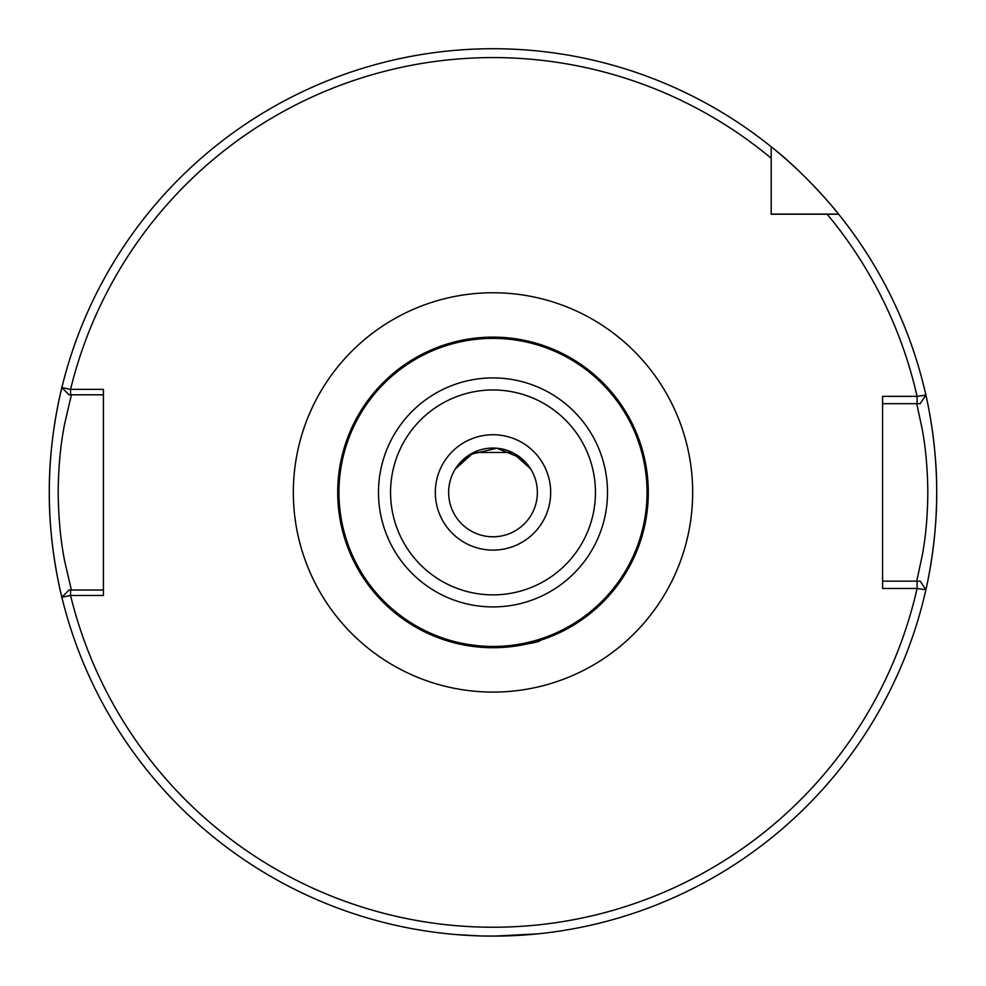 <?xml version="1.0" encoding="UTF-8"?>
<svg xmlns="http://www.w3.org/2000/svg" width="986" height="986" viewBox="0 0 986 986"><rect width="100%" height="100%" fill="white"/><g stroke="black" fill="none" stroke-linecap="round" stroke-linejoin="round"><path stroke-width="1.48" d="M530.505 468.707L512.338 452.488L473.662 452.488L455.285 469.04M493 647.716C522.827 645.09 538.75 642.576 540.772 640.173C538.701 642.589 522.777 645.103 493 647.716L452.907 642.441M540.772 640.173L533.204 642.416M520.078 645.325L511.894 646.557M455.828 934.555L480.355 935.936M483.103 936.01L502.835 936.01M505.584 935.936L537.37 933.89L494.43 936.108M71.411 394.807L64.743 423.388C60.565 444.119 58.371 467.13 58.174 492.421C58.457 517.896 60.639 540.895 64.731 561.404L71.411 590.035M62.808 601.078C63.141 602.421 48.844 550.582 49.3 492.421A443.7 443.7 0 0 0 925.891 589.751A443.7 443.7 0 0 0 936.7 492.421C937.07 545.8 925.09 593.264 925.373 592.019M441.26 346L439.756 346.53M648.295 492.421A155.295 155.295 0 0 1 493 647.716A155.295 155.295 0 0 1 337.705 492.421A155.295 155.295 0 0 1 493 337.126A155.295 155.295 0 0 1 648.295 492.421A155.295 155.295 0 0 0 493 337.126A155.295 155.295 0 0 0 337.705 492.421M456.099 467.783L469.94 454.509L496.907 448.223L521.175 458.145L530.715 469.04M537.37 492.421A44.37 44.37 0 0 1 493 536.791A44.37 44.37 0 0 1 448.63 492.421A44.37 44.37 0 0 1 493 448.051A44.37 44.37 0 0 1 537.37 492.421A44.37 44.37 0 0 0 493 448.051A44.37 44.37 0 0 0 448.63 492.421M452.833 642.428L446.066 640.444M544.74 346L546.244 346.53M925.373 392.81C925.09 391.565 937.07 439.115 936.7 492.421A443.7 443.7 0 0 0 838.655 214.221A443.7 443.7 0 0 0 838.556 214.11C836.757 211.411 805.451 173.425 771.2 146.766L771.2 214.221L827.18 214.221A434.826 434.826 0 0 1 917.079 396.36L925.891 395.09L920.209 403.681L917.079 403.681L917.079 396.36L882.569 396.36L882.569 588.469L917.079 588.469L917.079 581.161L920.209 581.161L925.891 589.751L917.079 588.482A434.826 434.826 0 0 1 70.561 595.47L61.859 597.22L69.045 590.035L103.431 590.035M771.2 214.11L838.556 214.11A443.7 443.7 0 0 0 61.859 387.609L70.561 389.359L103.431 389.359L103.431 595.47L70.561 595.47L70.561 590.035M103.431 394.807L69.045 394.807L61.859 387.609A443.7 443.7 0 0 0 49.3 492.421C48.844 434.123 63.153 382.42 62.808 383.751M771.2 146.766L771.2 158.228L771.2 146.766A443.7 443.7 0 0 1 838.556 214.11M827.18 214.221L838.655 214.221M917.079 403.681L882.569 403.681M916.733 581.161L922.317 555.13C925.817 536.359 927.653 515.419 927.826 492.334C927.592 469.213 925.755 448.322 922.317 429.662L916.733 403.681M882.569 581.161L917.079 581.161M920.209 403.681L925.891 395.09A443.7 443.7 0 0 1 936.7 492.421M925.891 589.751L920.209 581.161M49.3 492.421A443.7 443.7 0 0 1 61.859 387.609L69.045 394.807M771.2 158.228A434.826 434.826 0 0 0 70.561 389.359L70.561 394.807M69.045 590.035L61.859 597.22M293.335 492.421A199.665 199.665 0 0 1 493 292.756A199.665 199.665 0 0 1 692.665 492.421A199.665 199.665 0 0 1 493 692.086A199.665 199.665 0 0 1 293.335 492.421M338.95 492.421A154.05 154.05 0 0 0 493 646.459A154.05 154.05 0 0 0 647.05 492.421A154.05 154.05 0 0 0 493 338.371A154.05 154.05 0 0 0 338.95 492.421M390.555 492.421A102.445 102.445 0 0 0 493 594.866A102.445 102.445 0 0 0 595.445 492.421A102.445 102.445 0 0 0 493 389.975A102.445 102.445 0 0 0 390.555 492.421M607.512 492.421A114.512 114.512 0 0 1 493 606.92A114.512 114.512 0 0 1 378.488 492.421A114.512 114.512 0 0 1 493 377.909A114.512 114.512 0 0 1 607.512 492.421M550.681 492.421A57.681 57.681 0 0 1 493 550.102A57.681 57.681 0 0 1 435.319 492.421A57.681 57.681 0 0 1 493 434.74A57.681 57.681 0 0 1 550.681 492.421"/></g></svg>
